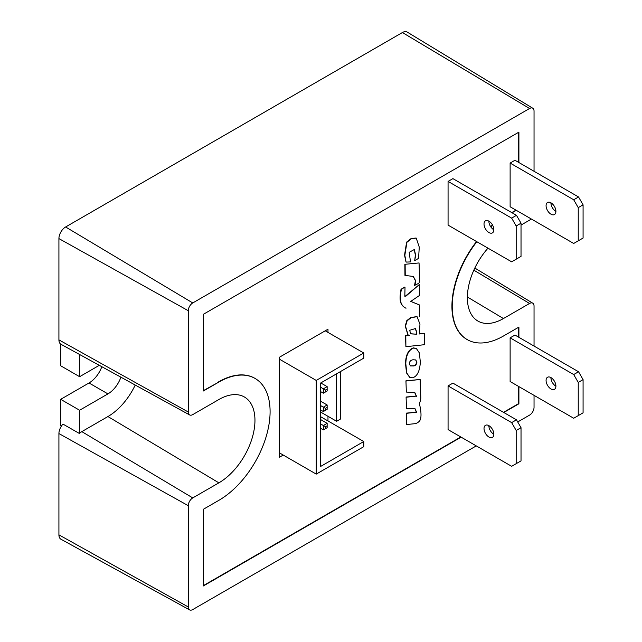 <?xml version="1.0" encoding="UTF-8"?>
<svg xmlns="http://www.w3.org/2000/svg" width="642" height="642" viewBox="0 0 642 642"><rect width="100%" height="100%" fill="white"/><g stroke="black" fill="none" stroke-linecap="round" stroke-linejoin="round"><path stroke-width="0.96" d="M401.322 289.47L404.709 287.118L401.017 289.293C399.95 296.203 398.265 304.372 405.704 308.064L406.009 308.24C398.562 304.541 400.247 296.379 401.322 289.47L401.017 289.293M405.014 287.295L404.829 296.219L405.945 296.106L419.29 284.615L405.648 295.93L404.693 296.114M419.29 284.615L419.395 295.529L410.719 301.411L419.483 304.974L410.768 301.379M419.483 304.974L419.587 316.514M409.628 377.279L406.49 372.866L405.511 363.524C405.752 354.978 408.368 349.762 413.336 347.876L416.217 348.429M410.182 365.844L413.328 365.796C415.101 365.571 416.177 364.399 416.562 362.289L415.695 359.897M412.621 377.793L409.773 377.368L406.795 373.042L405.808 363.701C406.057 355.154 408.665 349.938 413.641 348.052L416.369 348.518L419.378 352.94L420.333 362.112C419.804 371.132 417.236 376.356 412.621 377.793M413.633 365.972L410.326 365.932L409.323 363.348C409.644 361.294 410.896 360.098 413.079 359.753L415.847 359.977L416.867 362.457C416.481 364.568 415.406 365.739 413.633 365.972L413.328 365.796M414.86 285.602L415.711 280.875L413.344 276.477L404.95 275.386L404.845 264.311L419.049 262.947L419.587 277.769C419.74 280.602 419.475 282.44 418.785 283.282L414.555 285.425L415.414 280.698L413.191 276.397M404.845 264.311L419.049 262.947M405.246 275.562L405.142 264.488M406.234 413.135L406.643 424.531L406.234 413.135L416.353 412.22L414.933 408.681M406.089 397.029L406.49 408.432L406.089 397.029L416.201 396.122L414.684 392.503M405.937 380.81L406.338 392.069L405.937 380.81L420.141 379.478C420.887 403.28 421.329 396.844 419.443 403.834C422.115 414.981 420.847 419.619 419.411 421.16C417.773 422.829 416.024 423.696 414.17 423.768L406.643 424.531M406.538 413.312L416.353 412.22M416.658 412.397L415.085 408.761L406.49 408.432M406.386 397.205L416.201 396.122M416.506 396.291L414.836 392.583L406.338 392.069M406.234 380.987L420.141 379.478M419.411 333.744L424.514 333.318L424.619 344.682L405.896 346.68L405.8 335.854L409.476 335.461L408.015 334.851L405.535 326.16L407.132 320.775L411.081 317.694L417.075 316.683L419.956 324.186L419.37 333.968L424.514 333.318M405.896 346.68L405.495 335.678L409.002 335.309M407.863 334.763L405.238 325.984L406.827 320.599L410.776 317.517L416.923 316.602M410.535 333.744L416.329 334.201L416.297 331.521L415.262 328.463M416.329 334.201L410.679 333.84L409.684 330.301L415.422 328.543L416.602 331.689L416.626 334.378M414.676 260.676L415.663 255.235L414.331 249.513L409.171 252.338L410.527 261.912L406.089 262.105L404.837 255.355L406.916 242.307L411.329 238.792L416.225 238.094L419.266 247.122L418.576 258.373L414.676 260.676L415.366 255.059L414.17 249.441M405.985 261.968L404.532 255.179L406.611 242.13L411.024 238.615L416.072 238.005M510.125 381.541L510.125 337.844L514.972 335.052L578.546 371.758L583.08 379.623L583.08 412.83L573.699 418.247L510.125 381.541M510.125 206.764L510.125 163.068L514.972 160.267L578.546 196.974L583.08 204.838L583.08 238.046L573.699 243.462L510.125 206.764M492.502 225.005A72.426 41.818 120 0 0 490.624 226.602M476.533 241.544A72.426 41.818 120 0 0 466.927 339.441A72.426 41.818 120 0 0 467.079 339.522M511.762 212.598L515.999 210.151M518.6 162.37L518.6 132.308M203.418 390.617L218.882 382.046L203.418 390.97L203.418 314.275L518.905 132.132L518.905 162.546M254.938 378.371A72.426 41.818 120 0 0 254.794 378.282A72.426 41.818 120 0 0 218.577 381.87M203.418 585.584L460.828 436.977M503.513 412.333L518.6 403.617L518.6 386.436M518.6 337.146L518.6 327.276M448.068 225.117L448.068 181.421L452.907 178.62L516.481 215.327L521.023 223.191L521.023 256.399L511.642 261.816L448.068 225.117M448.068 429.61L448.068 385.914L452.907 383.113L516.481 419.82L521.023 427.684L521.023 460.892L511.642 466.309L448.068 429.61M283.234 455.05L279.254 457.353L279.254 357.345L327.982 329.218L327.982 332.404L363.773 352.988L363.773 358.124L320.711 382.977L320.711 466.397L363.773 441.536L327.982 420.951L327.982 416.297M327.982 420.951L320.711 416.754M363.773 352.988L316.241 380.425L316.241 474.109L363.773 446.672L363.773 441.536M316.241 474.109L279.254 452.754M327.982 332.404L325.253 330.791M61.375 426.144L60.685 425.75L60.685 399.332L89.013 382.977A20.552 11.861 120 0 0 101.829 366.71M79.608 354.504L79.608 376.702L60.685 365.771L60.685 344.096M120.905 377.183A20.552 11.861 -60 0 1 107.928 393.899L79.608 410.254L60.685 399.332M79.608 410.254L79.608 433.358A9.084 5.248 120 0 0 79.456 433.511L62.972 424.105A9.486 5.473 120 0 0 58.92 433.559L58.92 534.85A9.486 5.473 120 0 0 60.942 539.224L189.639 609.9A6.348 3.667 -60 0 1 188.283 606.971L188.283 505.687A6.348 3.667 120 0 1 192.769 497.911L218.882 482.84L107.928 416.546L81.823 431.625A9.084 5.248 120 0 0 79.608 433.358M79.608 376.702L99.301 365.322M135.221 385.048A48.278 27.879 -60 0 1 107.928 416.546M531.143 218.898A6.348 3.667 120 0 1 529.554 220.158L521.023 225.077M467.368 296.997L503.44 318.544A51.023 29.46 -60 0 1 477.624 320.888A51.023 29.46 -60 0 1 487.992 248.165M503.44 318.544L529.554 303.473L473.836 270.178M534.04 171.278L534.04 111.098A6.348 3.667 -60 0 0 532.764 108.217A6.348 3.667 -60 0 0 529.554 108.506L192.769 302.944A6.348 3.667 -60 0 0 188.283 310.72L188.283 412.003A6.348 3.667 120 0 0 189.639 414.933A6.348 3.667 120 0 0 192.769 414.596L218.882 399.525A51.023 29.46 -60 0 1 244.072 396.812A51.023 29.46 -60 0 1 252.298 437.595A51.023 29.46 -60 0 1 218.882 482.84M476.268 445.885L192.769 609.563A6.348 3.667 -60 0 1 189.639 609.9M517.717 421.954L529.554 415.125A6.348 3.667 -60 0 0 534.04 407.349L534.04 395.352M534.04 346.062L534.04 306.065A6.348 3.667 120 0 0 532.764 303.185A6.348 3.667 120 0 0 529.554 303.473M516.304 210.327L512.067 212.775M492.663 225.302A72.426 41.818 120 0 0 490.809 226.875M476.837 241.721A72.426 41.818 120 0 0 467.232 339.61A72.426 41.818 120 0 0 503.44 336.023L518.905 327.099L518.905 337.323M518.905 386.612L518.905 403.794L503.818 412.501M461.133 437.146L203.418 585.937L203.418 509.242L218.882 500.319A72.426 41.818 120 0 0 266.197 436.496A72.426 41.818 120 0 0 255.091 378.459A72.426 41.818 120 0 0 218.882 382.046M532.764 108.217L407.213 32.1A9.486 5.473 120 0 0 402.406 32.533L65.62 226.979A9.486 5.473 120 0 0 58.92 238.591L58.92 339.883A9.486 5.473 120 0 0 60.942 344.256L189.639 414.933M448.068 385.914L511.642 422.613L516.184 430.477L516.184 463.684M488.939 437.033A6.958 4.021 -120 0 0 492.414 437.379A6.958 4.021 -120 0 0 492.414 429.346A6.958 4.021 -120 0 0 485.456 425.333A6.958 4.021 -120 0 0 484.389 430.902A6.958 4.021 -120 0 0 488.939 437.033M493.85 434.281A6.958 4.021 60 0 1 493.778 434.241A6.958 4.021 60 0 1 488.859 425.63M448.068 181.421L511.642 218.12L516.184 225.984L516.184 259.191M488.939 232.54A6.958 4.021 -120 0 0 492.414 232.885A6.958 4.021 -120 0 0 492.414 224.852A6.958 4.021 -120 0 0 485.456 220.832A6.958 4.021 -120 0 0 484.389 226.409A6.958 4.021 -120 0 0 488.939 232.54M493.85 229.788A6.958 4.021 60 0 1 493.778 229.748A6.958 4.021 60 0 1 488.859 221.137M510.125 163.068L573.699 199.766L578.241 207.639L578.241 240.846M550.996 202.832A6.958 4.021 -120 0 0 547.514 202.487A6.958 4.021 -120 0 0 547.514 210.52A6.958 4.021 -120 0 0 554.471 214.532A6.958 4.021 -120 0 0 555.539 208.963A6.958 4.021 -120 0 0 550.996 202.832M555.916 211.435A6.958 4.021 60 0 1 550.916 202.784M510.125 337.844L573.699 374.551L578.241 382.415L578.241 415.623M550.996 377.608A6.958 4.021 -120 0 0 547.514 377.263A6.958 4.021 -120 0 0 547.514 385.296A6.958 4.021 -120 0 0 554.471 389.317A6.958 4.021 -120 0 0 555.539 383.739A6.958 4.021 -120 0 0 550.996 377.608M555.916 386.219A6.958 4.021 60 0 1 550.916 377.568M516.184 430.477L521.023 427.684M511.642 422.613L516.481 419.82M516.184 225.984L521.023 223.191M511.642 218.12L516.481 215.327M578.241 207.639L583.08 204.838M573.699 199.766L578.546 196.974M578.241 382.415L583.08 379.623M573.699 374.551L578.546 371.758M279.254 454.207L280.514 453.477M336.609 373.805L336.609 421.28L340.388 419.098L340.388 371.622M336.609 421.28L320.711 412.1M316.241 380.425L279.254 359.071M325.486 426.737L325.486 428.663L327.147 427.7L327.147 425.782L325.486 426.737L323.367 425.518L323.367 429.883L320.711 428.358M327.147 425.782L327.147 423.335L323.367 425.518L320.711 423.985M327.147 423.335L320.711 419.619M325.486 410.31L327.147 409.347L327.147 407.429L325.486 408.392L325.486 410.31L323.367 411.538L323.367 407.164L327.147 404.982L320.711 401.266M325.486 408.392L320.711 405.632M323.367 411.538L320.711 410.005M325.486 391.957L327.147 390.994L327.147 389.076L325.486 390.039L325.486 391.957L323.367 393.185L323.367 388.811L327.147 386.628L320.775 382.945M325.486 390.039L320.711 387.286M323.367 393.185L320.711 391.652M327.147 386.628L327.147 389.076M327.147 404.982L327.147 407.429M323.367 429.883L325.486 428.663M89.013 382.977L107.928 393.899M81.823 431.625L192.769 497.911M58.92 433.559L188.283 505.687M188.283 412.003L58.92 339.883M58.92 534.85L188.283 606.971M188.283 310.72L58.92 238.591M529.554 108.506L402.406 32.533M65.62 226.979L192.769 302.944M532.764 303.185L474.823 268.051"/></g></svg>
